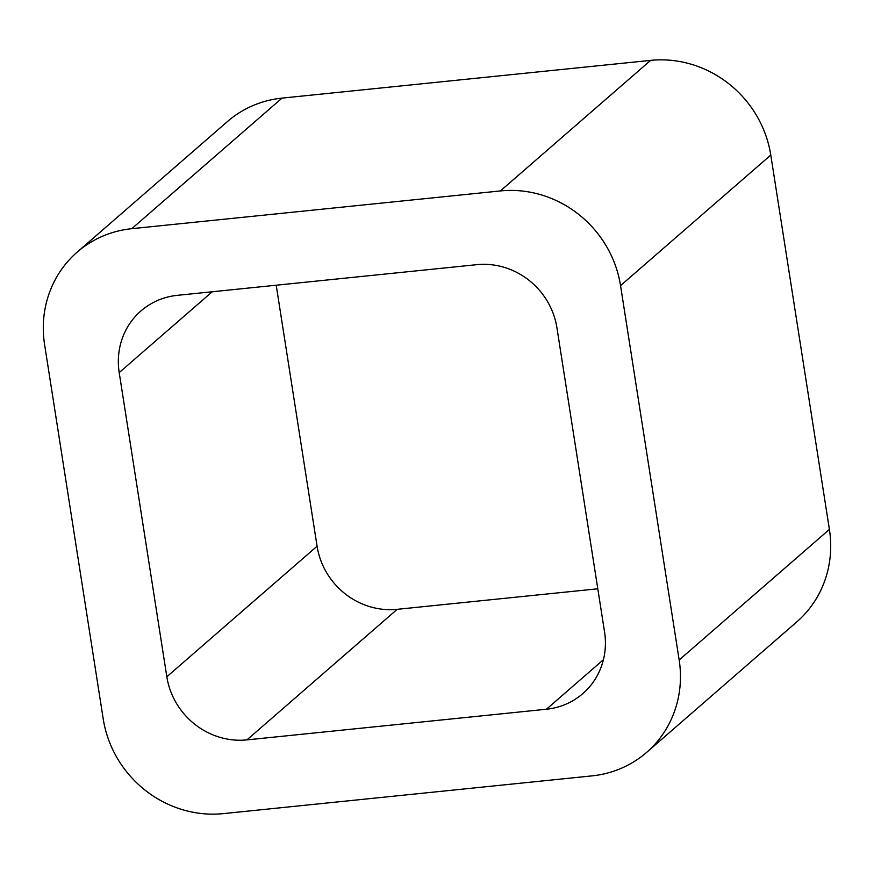 <?xml version="1.0" encoding="UTF-8"?>
<svg xmlns="http://www.w3.org/2000/svg" width="874" height="874" viewBox="0 0 874 874"><rect width="100%" height="100%" fill="white"/><g stroke="black" fill="none" stroke-linecap="round" stroke-linejoin="round"><path stroke-width="1.31" d="M829.404 529.415L770.781 155.059A108.398 102.313 -131 0 0 650.627 60.382L282.018 98.117L131.777 228.682L500.387 190.936A108.398 102.313 -131 0 1 620.54 285.612L679.164 659.979A108.398 102.313 -131 0 1 646.596 752.416L796.837 621.851A108.398 102.313 -131 0 0 829.404 529.415L679.164 659.979M131.777 228.682A108.398 102.313 -131 0 0 77.163 252.149A108.398 102.313 -131 0 0 44.596 344.585L103.219 718.941A108.398 102.313 -131 0 0 223.373 813.618L591.982 775.883A108.398 102.313 -131 0 0 646.596 752.416M282.018 98.117A108.398 102.313 -131 0 0 227.404 121.584L77.163 252.149M166.836 676.771L119.203 372.608A72.269 68.205 -131 0 1 140.911 310.98A72.269 68.205 -131 0 1 177.324 295.336L476.822 264.669A72.269 68.205 -131 0 1 556.924 327.783L604.557 631.957A72.269 68.205 -131 0 1 582.838 693.585A72.269 68.205 -131 0 1 546.436 709.229L246.938 739.885A72.269 68.205 -131 0 1 166.836 676.771L317.076 546.217L276.206 285.208M597.794 588.792L397.178 609.331L246.938 739.885M317.076 546.217A72.269 68.205 -131 0 0 397.178 609.331M650.627 60.382L500.387 190.936M770.781 155.059L620.54 285.612M212.24 291.763L119.203 372.608M603.41 659.706L546.436 709.229"/></g></svg>
